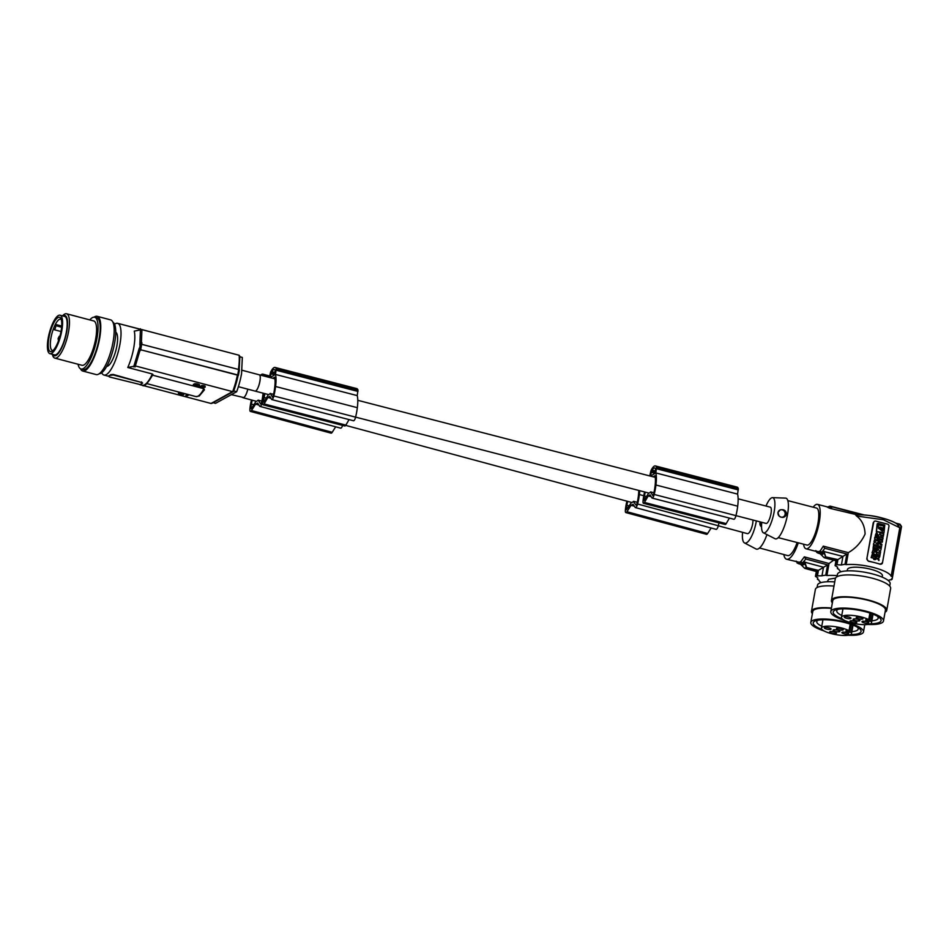 <?xml version="1.0" encoding="UTF-8"?>
<svg xmlns="http://www.w3.org/2000/svg" width="949" height="949" viewBox="0 0 949 949"><rect width="100%" height="100%" fill="white"/><g stroke="black" fill="none" stroke-linecap="round" stroke-linejoin="round"><path stroke-width="1.42" d="M112.86 322.114A26.762 7.865 104.8 0 1 113.761 347.18A26.762 7.865 104.8 0 1 100.974 373.23A26.762 7.865 104.8 0 1 99.23 373.728M629.317 505.947L626.862 505.283A15.599 4.84 105.1 0 0 626.316 509.791L631.536 502.412A8.411 2.61 -74.9 0 0 631.619 502.436A8.411 2.61 -74.9 0 0 632.378 502.318A8.411 2.61 -74.9 0 0 633.339 501.487L636.21 505.283M101.745 372.732A26.762 7.865 -75.2 0 0 103.963 375.045A26.762 7.865 -75.2 0 0 106.264 374.63A26.762 7.865 -75.2 0 0 119.266 347.654A26.762 7.865 -75.2 0 0 117.64 323.312A26.762 7.865 -75.2 0 0 115.339 323.728A26.762 7.865 -75.2 0 0 114.556 324.226M106.679 366.421A17.77 5.231 -75.2 0 0 116.893 345.839A17.77 5.231 -75.2 0 0 115.731 332.15M110.713 374.855L110.748 374.641A26.762 7.865 -75.2 0 1 109.538 375.496L113.133 374.962L141.389 382.423L142.623 383.123L140.144 384.547L109.467 376.967L108.4 375.934A26.762 7.865 -75.2 0 0 109.538 375.496L108.352 376.148M238.424 369.434A33.642 9.893 -75.2 0 0 239.148 355.27L239.883 356.421L239.136 370.051M239.148 355.27L141.935 329.588L141.354 343.811M233.762 390.952L236.669 391.723A32.491 9.549 -75.2 0 0 241.568 373.609L242.327 357.429L239.919 356.788M141.389 382.423L113.228 374.44L110.748 374.641M238.934 372.649L238.211 372.198A34.401 10.119 104.8 0 1 237.677 374.938L139.04 349.339L237.416 375.092A33.642 9.893 -75.2 0 1 232.659 391.64L233.715 390.941A32.491 9.549 -75.2 0 0 238.08 375.579M238.377 375.27A33.251 9.775 104.8 0 0 238.875 372.684L238.211 372.198A34.401 10.119 104.8 0 0 238.662 369.493L140.013 343.882M140.571 350.454L141.935 342.826M238.14 375.555L237.677 374.938L238.341 375.436M80.475 368.77A28.292 8.316 -75.2 0 0 82.741 371.023L96.157 374.57A28.292 8.316 -75.2 0 0 113.073 341.901A28.292 8.316 -75.2 0 0 110.606 319.872L97.189 316.325A28.292 8.316 -75.2 0 0 94.117 317.168M82.741 371.023A28.292 8.316 -75.2 0 0 99.645 338.354A28.292 8.316 -75.2 0 0 97.189 316.325M89.787 319.908A26.762 7.865 104.8 0 1 92.373 317.654A26.762 7.865 104.8 0 1 94.675 317.239L96.798 317.808A26.762 7.865 104.8 0 1 99.396 321.165A26.762 7.865 104.8 0 1 96.952 347.88A26.762 7.865 104.8 0 1 85.422 369.125A26.762 7.865 104.8 0 1 83.121 369.541L81.009 368.983A26.762 7.865 104.8 0 1 78.067 364.25M649.768 475.923L650.919 470.763A16.05 4.46 104.5 0 1 651.216 470.135A13.796 3.832 104.5 0 1 655.379 465.935A13.796 3.832 104.5 0 1 656.518 467.276L738.275 488.438A16.05 4.46 104.5 0 1 738.322 488.605L737.575 494.097A24.46 6.797 104.5 0 1 737.729 505.864A24.46 6.797 104.5 0 1 737.693 506.173A25.089 6.975 104.5 0 1 737.693 506.232A25.089 6.975 104.5 0 1 735.949 515.639A3.82 1.068 104.5 0 1 733.909 519.257L652.153 498.083A3.82 1.068 104.5 0 1 651.916 497.881L650.112 494.832L648.238 495.936L651.228 496.718M655.379 465.935L737.136 487.11A13.796 3.832 104.5 0 1 738.275 488.438M729.413 518.095L726.199 523.611A3.82 1.068 -75.5 0 1 725.202 524.489L643.446 503.314A3.82 1.068 -75.5 0 1 643.019 501.416A18.256 5.077 104.5 0 1 644.3 493.219A18.256 5.077 104.5 0 1 644.608 491.962M643.446 503.314A3.82 1.068 -75.5 0 0 644.442 502.436L648.238 495.936M656.518 467.276A16.05 4.46 104.5 0 1 656.566 467.43L655.818 472.922A24.46 6.797 104.5 0 1 655.973 484.69A24.46 6.797 104.5 0 1 655.937 484.998A25.089 6.975 104.5 0 1 655.937 485.058A25.089 6.975 104.5 0 1 654.193 494.465A3.82 1.068 104.5 0 1 652.153 498.083M653.92 492.745L650.67 491.902L652.9 495.769L653.351 495.034A11.886 3.298 104.5 0 0 653.719 493.587A14.496 4.033 104.5 0 0 654.454 490.135A27.889 7.746 104.5 0 0 655.035 486.232A27.889 7.746 104.5 0 0 655.213 484.559A20.925 5.813 104.5 0 0 655.249 477.122A23.239 6.453 104.5 0 0 654.917 475.722L653.102 476.801A8.411 2.337 -75.5 0 0 653.031 476.778L357.785 400.312M236.669 391.723L215.506 403.337L213.098 402.708M648.748 493.041L643.908 500.514A15.599 4.33 104.5 0 1 644.478 496.019L646.684 496.588M255.744 390.952A8.411 2.337 -75.5 0 0 255.756 390.952A8.411 2.337 -75.5 0 0 259.706 382.423A8.411 2.337 -75.5 0 0 259.279 374.808C261.924 375.057 258.745 389.553 255.744 390.952L255.85 390.976A8.411 2.467 -75.2 0 1 255.127 391.107L238.377 386.682M650.67 491.902L650.385 492.068A8.411 2.337 -75.5 0 1 649.496 492.911A8.411 2.337 -75.5 0 1 648.819 493.053L355.602 417.121A3.82 1.068 104.5 0 1 353.562 420.763L271.805 399.588A3.82 1.068 104.5 0 1 271.568 399.387L269.765 396.338L267.879 397.441L264.095 403.942A3.82 1.068 -75.5 0 1 263.098 404.82A3.82 1.068 -75.5 0 1 262.671 402.922A18.256 5.077 104.5 0 1 263.952 394.725A18.256 5.077 104.5 0 1 264.261 393.467M655.937 484.998L737.693 506.173M655.273 477.359L653.102 476.801M656.566 467.43L738.322 488.605M655.379 471.024L652.165 470.194A14.164 3.938 104.5 0 0 651.524 471.309L650.717 474.939L651.88 475.235M652.165 470.194A10.202 2.835 104.5 0 1 654.739 468.011A10.202 2.835 104.5 0 1 655.249 468.379A14.164 3.938 104.5 0 1 655.605 468.901L654.573 473.658L650.907 475.817L650.717 474.939M655.818 472.922L737.575 494.097M274.925 378.865L272.754 378.295L274.569 377.228A23.239 6.453 104.5 0 1 274.89 378.627A20.925 5.813 104.5 0 1 274.866 386.053A27.889 7.746 104.5 0 1 274.676 387.738A27.889 7.746 104.5 0 1 274.107 391.64A14.496 4.033 104.5 0 1 273.371 395.081A11.886 3.298 104.5 0 1 273.004 396.528L272.577 397.287M263.988 402.127L268.389 394.535A8.411 2.337 -75.5 0 0 268.46 394.559A8.411 2.337 -75.5 0 0 269.148 394.416A8.411 2.337 -75.5 0 0 270.026 393.574L273.573 394.25M272.565 397.287L270.323 393.396M644.478 496.019A27.889 7.746 104.5 0 1 645.284 492.14M269.421 377.429L270.56 372.257A16.05 4.46 104.5 0 1 270.868 371.64A13.796 3.832 104.5 0 1 275.032 367.441A13.796 3.832 104.5 0 1 276.171 368.77A16.05 4.46 104.5 0 1 276.218 368.936L357.975 390.11L357.227 395.603A24.46 6.797 104.5 0 1 357.382 407.37A24.46 6.797 104.5 0 1 357.346 407.679A25.089 6.975 104.5 0 1 357.334 407.726A25.089 6.975 104.5 0 1 355.59 417.145L273.834 395.97A3.82 1.068 104.5 0 1 271.805 399.588M276.171 368.77L357.927 389.944A16.05 4.46 104.5 0 1 357.975 390.11M276.218 368.936L275.471 374.428L357.227 395.603M275.471 374.428A24.46 6.797 104.5 0 1 275.625 386.196A24.46 6.797 104.5 0 1 275.59 386.504L357.346 407.679M270.37 376.445L270.548 377.311L274.225 375.152L275.246 370.407A14.164 3.938 104.5 0 0 274.902 369.873A10.202 2.835 104.5 0 0 274.38 369.505A10.202 2.835 104.5 0 0 271.817 371.688A14.164 3.938 104.5 0 0 271.177 372.803L270.37 376.445L271.521 376.741M275.59 386.504A25.089 6.975 104.5 0 1 275.578 386.563A25.089 6.975 104.5 0 1 273.834 395.97M270.868 398.212L267.879 397.441M275.032 367.441L356.788 388.604A13.796 3.832 104.5 0 1 357.927 389.944M349.066 419.6L345.851 425.105L264.095 403.942M263.098 404.82L344.855 425.982A3.82 1.068 -75.5 0 0 345.851 425.105M272.754 378.295A8.411 2.337 -75.5 0 0 272.683 378.271L259.279 374.808A8.411 2.337 -75.5 0 0 259.207 374.796M263.561 402.02A15.599 4.33 104.5 0 1 264.13 397.524A27.889 7.746 104.5 0 1 264.925 393.645M271.817 371.688L275.02 372.518M735.949 515.627L766.116 523.433A8.411 2.337 -75.5 0 0 766.804 523.29A8.411 2.337 -75.5 0 0 770.754 514.773A8.411 2.337 -75.5 0 0 770.339 507.157L738.132 498.818M264.13 397.524L266.337 398.094M54.84 358.117L81.982 365.282A22.93 6.738 -75.2 0 0 83.951 364.926A22.93 6.738 -75.2 0 0 95.09 341.806A22.93 6.738 -75.2 0 0 93.702 320.94L66.56 313.775A22.93 6.738 104.8 0 1 67.96 334.641A22.93 6.738 104.8 0 1 56.821 357.761A22.93 6.738 104.8 0 1 56.477 357.927A22.93 6.738 104.8 0 1 54.912 358.129A22.93 6.738 104.8 0 1 54.84 358.117A22.93 6.738 104.8 0 1 52.373 354.297M94.675 317.239A26.762 7.865 104.8 0 1 96.3 341.593A26.762 7.865 104.8 0 1 83.31 368.568A26.762 7.865 104.8 0 1 81.009 368.983M633.659 501.333L637.277 502.306M638.736 490.443A20.925 6.489 105.1 0 1 638.558 494.073A27.889 8.648 105.1 0 1 638.392 495.758A27.889 8.648 105.1 0 1 637.835 499.672A14.496 4.496 105.1 0 1 637.087 503.112A11.886 3.689 105.1 0 1 636.696 504.548L636.221 505.295M62.883 315.958A20.831 6.121 104.8 0 1 63.417 315.673A20.831 6.121 104.8 0 1 64.84 315.495A20.831 6.121 104.8 0 1 65.564 336.99A20.831 6.121 104.8 0 1 54.33 355.804A20.831 6.121 104.8 0 1 52.729 354.392M62.527 315.863A22.93 6.738 104.8 0 1 64.591 314.119A22.93 6.738 104.8 0 1 66.489 313.751A22.93 6.738 104.8 0 1 66.56 313.775M711.145 528L707.657 533.48A3.82 1.186 -74.9 0 1 706.566 534.334L625.854 512.59A3.82 1.186 -74.9 0 1 625.344 510.669A18.256 5.658 105.1 0 1 626.613 502.472A18.256 5.658 105.1 0 1 626.945 501.179M718.986 522.875A25.089 7.782 105.1 0 1 718.322 525.758A3.82 1.186 105.1 0 1 716.127 529.34L635.427 507.585A3.82 1.186 105.1 0 1 635.154 507.383L633.102 504.263L631.038 505.319L634.395 506.22M639.697 490.692A24.46 7.58 105.1 0 1 639.412 494.239A24.46 7.58 105.1 0 1 639.377 494.548A25.089 7.782 105.1 0 1 639.365 494.595A25.089 7.782 105.1 0 1 637.621 504.014A3.82 1.186 105.1 0 1 635.427 507.585M639.377 494.548L643.778 495.734M625.854 512.59A3.82 1.186 -74.9 0 0 626.945 511.736L631.038 505.319M263.075 393.159A27.889 8.648 105.1 0 1 262.932 394.57A27.889 8.648 105.1 0 1 262.363 398.485A14.496 4.496 105.1 0 1 261.627 401.925A11.886 3.689 105.1 0 1 261.236 403.372L260.785 404.108M251.343 408.734L256.076 401.225M260.761 404.108L258.199 400.146L261.817 401.119M256.23 401.261L256.088 401.225A8.411 2.61 -74.9 0 0 256.159 401.249A8.411 2.61 -74.9 0 0 256.918 401.13A8.411 2.61 -74.9 0 0 257.879 400.312L258.199 400.146M626.862 505.283A27.889 8.648 105.1 0 1 627.68 501.38M335.685 426.813L332.197 432.305A3.82 1.186 -74.9 0 1 331.106 433.159L250.394 411.403A3.82 1.186 -74.9 0 1 249.884 409.493A18.256 5.658 105.1 0 1 251.153 401.285A18.256 5.658 105.1 0 1 251.473 399.992M260.631 375.152A13.796 4.282 105.1 0 1 262.932 374.179A13.796 4.282 105.1 0 1 264.213 375.555A16.05 4.982 105.1 0 1 264.261 375.721L269.469 377.121M264.213 375.555L269.492 376.978M258.935 405.045L255.578 404.132L251.485 410.549A3.82 1.186 -74.9 0 1 250.394 411.403M263.905 393.384A25.089 7.782 105.1 0 1 263.905 393.42A25.089 7.782 105.1 0 1 262.161 402.827A3.82 1.186 105.1 0 1 259.967 406.409A3.82 1.186 105.1 0 1 259.694 406.196L257.642 403.076L255.578 404.132M342.625 425.413A3.82 1.186 105.1 0 1 340.667 428.153L259.967 406.409M250.856 408.604A15.599 4.84 105.1 0 1 251.402 404.108L253.846 404.76M251.402 404.108A27.889 8.648 105.1 0 1 252.22 400.193M204.45 389.825L199.231 396.053L195.921 396.575A24.081 7.082 -75.2 0 0 197.985 396.196A24.081 7.082 -75.2 0 0 203.845 388.722L204.45 389.825M139.776 384.642L211.081 403.479L233.715 390.941L232.659 391.64L135.458 365.958L127.771 367.488L152.326 373.977A26.762 7.865 -75.2 0 1 144.616 384.772A26.762 7.865 -75.2 0 1 142.326 385.187L140.061 384.582M152.599 375.175L203.845 388.722M151.686 332.174L119.871 323.906M49.917 353.657L54.508 354.867A19.882 5.848 -75.2 0 0 56.216 354.558A19.882 5.848 -75.2 0 0 65.872 334.511A19.882 5.848 -75.2 0 0 64.662 316.432L60.072 315.21A19.882 5.848 -75.2 0 0 58.364 315.519A19.882 5.848 -75.2 0 0 48.707 335.566A19.882 5.848 -75.2 0 0 49.917 353.657A19.882 5.848 -75.2 0 0 51.626 353.348A19.882 5.848 -75.2 0 0 61.282 333.301A19.882 5.848 -75.2 0 0 60.072 315.21M61.294 319.611A16.145 4.745 -75.2 0 0 60.629 319.22A16.145 4.745 -75.2 0 0 59.229 319.469A16.145 4.745 -75.2 0 0 55.374 324.356A16.145 4.745 -75.2 0 0 53.713 328.057A16.145 4.745 -75.2 0 0 50.961 337.868A16.145 4.745 -75.2 0 0 52.385 350.442A16.145 4.745 -75.2 0 0 53.156 350.43M61.08 331.094A17.77 5.231 -75.2 0 0 60.866 318.496A17.77 5.231 -75.2 0 0 54.769 321.118A17.77 5.231 -75.2 0 0 48.897 337.773A17.77 5.231 -75.2 0 0 52.219 351.201A17.77 5.231 -75.2 0 0 61.08 331.094M60.997 331.509L54.247 329.73A2.289 0.676 -75.2 0 1 53.998 329.35L53.713 328.057M54.247 329.73A2.289 0.676 -75.2 0 0 54.449 329.694A2.289 0.676 -75.2 0 0 55.41 327.939A2.289 0.676 -75.2 0 0 55.659 325.661L55.374 324.356L61.709 326.065M58.126 338.461L58.292 339.944L59.265 336.254L58.126 338.461M141.484 381.913L142.54 383.04M139.254 350.347L140.618 342.719M141.935 329.588L134.248 331.118A26.762 7.865 104.8 0 1 127.771 367.488M718.31 525.793L747.409 533.635A8.411 2.61 -74.9 0 0 748.168 533.516A8.411 2.61 -74.9 0 0 751.537 528.071A8.411 2.61 -74.9 0 0 752.913 520.016M242.849 397.655A8.411 2.61 -74.9 0 0 242.932 397.69A8.411 2.61 -74.9 0 0 243.691 397.572A8.411 2.61 -74.9 0 0 243.691 397.56L231.378 394.63M243.727 397.572L243.727 397.572A8.411 2.467 -75.2 0 0 243.739 397.572A8.411 2.467 -75.2 0 0 247.796 389.173M198.009 384.131L197.878 384.867L194.26 384.653L195.458 383.728L199.278 384.606L199.527 385.697L199.587 384.82M197.048 384.914L198.673 385.602M195.126 384.76L198.4 385.353L198.59 386.409L198.661 385.591M194.047 385.341L193.359 384.428L194.284 384.487M194.237 384.843L195.209 385.247M186.941 394.665L185.98 395.199L186.645 396.136L189.124 394.772M179.231 393.538L183.098 394.855L183.845 393.788L182.232 393.111M183.904 393.882L183.786 394.606M179.48 392.684L178.697 392.471L178.412 393.349M180.393 393.455L179.432 393.04M203.311 387.406L203.667 388.26L200.559 387.441L204.96 387.346L204.996 386.089L205.174 387.168M199.705 387.133L199.124 387.322L199.456 386.48L201.307 386.362L203.655 387.156L199.705 387.133L199.836 386.397M204.865 386.812L201.307 386.385L201.437 385.65L204.996 386.089M196.348 384.535L196.479 383.811M196.906 384.63L197.036 383.906M195.328 384.452L195.458 383.728M195.968 384.487L196.087 383.764M194.592 384.475L194.723 383.74M194.853 384.464L194.984 383.728M194.343 384.535L194.474 383.811M194.415 384.499L194.545 383.776M194.26 384.653L197.783 386.279L194.023 385.496M195.708 385.448L195.589 386.124M194.877 385.152L194.747 385.875M195.316 385.294L195.186 386.018M194.331 384.926L194.213 385.65M194.581 385.033L194.45 385.769M193.382 385.009L193.513 384.274M193.228 385.152L195.66 386.409L198.59 386.409M198.531 386.314L198.151 385.341M198.365 386.219L198.495 385.484M198.033 386.077L195.553 385.128M197.202 385.745L197.333 385.021M198.673 385.662L199.527 385.697M197.404 384.736L197.534 384.013M199.456 385.543L198.946 384.464M199.148 385.33L199.278 384.606M198.815 385.187L197.878 384.867M198.317 385.009L198.448 384.274M187.772 394.416L186.538 394.096M186.502 394.345L187.748 394.879L185.85 395.923M181.271 392.708L180.535 392.506M180.512 392.649L179.835 392.328M179.527 392.744L182.967 394.476L179.207 393.693M179.444 392.85L179.551 392.245M180.891 393.645L180.773 394.321M180.073 393.349L179.942 394.072M180.5 393.503L180.381 394.215M178.566 393.206L178.697 392.471M183.715 394.511L180.263 392.981L184.675 393.598M182.386 393.942L182.516 393.218M183.216 394.274L183.347 393.538M183.548 394.416L183.679 393.681M179.527 393.123L179.397 393.847M179.764 393.23L179.634 393.965M205.055 386.978L205.186 386.243M204.13 386.516L204.26 385.792M204.486 386.634L204.616 385.911M203.216 386.302L203.347 385.579M203.655 386.385L203.774 385.662M202.196 386.219L202.327 385.484M202.635 386.231L202.766 385.496M201.437 386.314L201.568 385.579M201.674 386.243L201.805 385.508M200.251 387.085L200.381 386.362M199.124 387.322L203.667 388.26M199.326 387.216L199.456 386.48M200.856 387.085L200.986 386.362M201.556 387.085L201.662 386.48M211.081 403.479L212.54 402.554M135.055 366.966L140.582 348.342M133.667 366.883L139.266 348.236M139.847 344.95L140.452 328.769M756.329 520.894A18.185 5.635 105.1 0 1 746.519 542.816A18.185 5.635 105.1 0 1 744.502 542.935A18.185 5.635 105.1 0 1 742.581 532.342M766.934 534.595A21.02 6.513 105.1 0 1 758.322 548.83A21.02 6.513 105.1 0 1 755.985 548.961L744.502 542.935M759.532 547.988L787.611 555.556A19.11 5.919 -74.9 0 0 789.343 555.284A19.11 5.919 -74.9 0 0 797.124 542.52M783.815 554.536A22.93 7.106 -74.9 0 0 786.614 559.246A22.93 7.106 -74.9 0 0 798.287 542.816M786.614 559.246L799.485 562.318M799.473 562.627A133.785 122.445 62.9 0 1 799.485 562.283L800.849 561.583A133.785 122.445 62.9 0 0 800.849 561.927L802.308 563.896L804.159 564.394L802.783 565.094L800.932 564.596L799.473 562.627L800.849 561.927M833.637 560.183L829.035 563.516L804.337 556.861L800.849 561.583M817.67 577.811L817.504 578.724A27.901 7.177 -169.9 0 1 817.848 577.917L815.44 576.34L816.342 571.488L804.598 568.202L817.042 571.132L815.44 576.34M821.075 582.603A26.762 6.892 10.1 0 1 818.667 579.744L817.516 579.436A27.901 7.177 -169.9 0 1 817.504 578.724M798.358 563.694L800.031 564.014M796.116 561.073L797.599 563.22M805.44 567.893L806.52 567.158L804.728 561.891M817.528 575.438L818.429 570.373L827.575 564.869L805.82 559.008L802.32 563.137L803.589 563.481L804.835 562.211L823.495 567.229L821.976 575.806L816.199 575.865L817.042 571.132L818.429 570.373L806.164 567.407M800.909 561.594L802.32 563.137M805.82 559.008L804.337 556.861M800.885 564.619L802.356 563.86M803.589 563.481L804.159 564.394M821.976 575.806A27.901 7.177 10.1 0 1 825.737 575.213L827.575 564.869M837.208 575.652A26.762 6.892 -169.9 0 0 826.899 575.533L825.737 575.213M826.899 575.533L829.035 563.516M816.199 575.865L815.488 576.292M835.488 578.143L828.655 579.222L827.255 581.761M800.363 564.014L804.538 568.178M820.316 554.002L821.656 553.22M820.126 550.954L818.88 551.689A133.785 123.821 59.5 0 0 818.88 552.021L820.363 553.991L822.237 554.477L823.483 553.741L821.609 553.255L820.126 551.286A133.785 123.821 59.5 0 1 820.126 550.954L823.483 553.741M879.759 547.941L880.067 546.256L880.352 548.095L881.194 548.32L881.906 544.37L879.059 542.104L877.469 547.348L878.323 547.573L879.213 546.031L878.916 547.727L879.759 547.941L878.916 547.727M876.034 546.41L876.425 545.438L873.436 544.69L873.709 543.184L873.685 544.536L877.41 545.509L877.683 544.002L876.081 543.587L877.967 542.437L878.228 540.918L874.504 539.957L874.243 541.464L875.832 541.879L873.958 543.03M873.709 543.184L875.832 541.879M875.583 542.021L874.243 541.464M883.329 536.351L883.78 533.848L880.055 532.875L879.77 534.453L880.921 534.75L880.755 535.675C881.301 537.656 882.155 537.881 883.329 536.351L882.594 537.312M880.055 532.875L879.521 534.595L880.672 534.892L881.324 537.431M881.787 537.561L882.475 537.395M824.088 557.573L836.615 560.396L824.04 557.549M861.538 514.773L831.277 506.6L863.187 514.868M897.161 523.99L899.866 524.702L901.194 526.778L892.321 576.589A27.901 7.177 -169.9 0 1 892.392 577.561L901.467 526.6L900.055 524.417L896.354 523.457M899.237 524.785L899.866 524.702L899.237 524.785M882.345 531.321L883.317 529.067L878.703 528.308L882.475 531.25L883.626 529.566M874.681 559.613L873.721 559.364L874.681 559.613M883.377 529.708L878.454 528.463M848.323 552.626C855.761 548.38 861.36 542.176 865.097 534.026C864.753 526.031 861.906 520.028 856.579 516.031L883.329 519.755L899.782 527.751L891.147 576.292A26.762 6.892 -169.9 0 0 873.649 567.526A26.762 6.892 -169.9 0 0 846.176 564.643L848.323 552.626L823.305 546.149L820.185 550.966M822.902 552.828L824.029 551.523L842.926 556.422L846.852 553.991L824.8 548.285L823.305 546.149M846.852 553.991L845.001 564.335L846.176 564.643M880.565 527.241L883.424 528.474L883.899 525.817L878.584 524.441L878.11 527.098L880.435 527.3M883.175 528.629L883.649 525.96L877.872 524.892M882.072 563.03L880.15 564.275A26.762 6.892 -169.9 0 0 874.527 562.615A26.762 6.892 -169.9 0 0 868.418 561.239L866.781 559.068L873.258 522.697L874.326 521.381M881.68 563.967L880.387 564.133A1.91 1.768 59.5 0 0 882.487 562.781L888.964 526.41A1.91 1.768 -120.5 0 0 887.517 524.133L875.785 521.096A1.91 1.768 59.5 0 0 873.685 522.448L866.781 559.068M837.006 564.679L837.908 559.602L842.926 556.422L841.407 564.987L836.567 564.714L837.908 559.602L825.749 556.897L823.91 551.203M873.163 547.454L873.471 545.746L873.21 547.253L875.974 547.976L875.785 548.996L876.746 549.246L877.386 545.687L876.425 545.438L876.247 546.47L873.471 545.746M877.149 538.783L877.173 537.786L876.176 537.49M878.323 547.573L877.22 547.502L878.181 543.409M881.763 535.366L882.689 535.2M881.514 535.521L882.368 535.746M841.122 571.725A26.762 6.892 10.1 0 1 838.691 569.056L837.516 568.748A27.901 7.177 -169.9 0 1 837.445 567.775A27.901 7.177 -169.9 0 1 837.647 567.205L835.084 565.604L835.974 560.764M815.82 550.562L817.314 552.698M878.798 560.551L877.291 558.439L878.798 560.551M824.8 548.285L821.62 552.496M872.736 552.935L871.692 555.746L873.009 555.877L871.941 555.604L872.855 552.864L875.702 555.129L874.931 559.471M874.207 556.624L874.67 555.295L873.199 554.228L873.009 555.877M874.42 555.438L873.092 554.323M876.746 549.246L873.187 547.466L873.507 549.459L872.261 552.555L872.546 550.978M881.194 548.32L880.352 548.095M878.667 557.668L879.628 557.11L878.667 557.656L879.047 560.408M879.628 557.11L879.948 555.343L877.861 556.517L876.247 554.252L875.927 556.031L876.734 557.158L875.619 557.787L875.298 559.566L877.54 558.297M883.982 532.697L883.116 533.255L876.33 531.499L883.982 532.697L884.788 525.117L878.003 523.362M881.17 528.83L880.98 527.691L881.17 528.83M881.443 528.83L880.862 527.774M873.993 541.618L874.504 539.957M818.88 552.021L820.126 551.286M875.773 536.126L875.654 536.185C874.231 537.632 874.314 539.008 875.891 540.313M876.366 540.444L877.576 540.135M878.56 537.181L875.903 536.043C874.254 538.641 874.859 539.981 877.706 540.064L878.56 537.181M888.134 580.432A27.901 7.177 10.1 0 0 890.186 579.744L890.897 579.922A28.672 7.378 10.1 0 0 891.574 579.578A28.672 7.378 10.1 0 0 892.143 579.187L891.431 579.009A27.901 7.177 -169.9 0 0 892.392 577.561M841.407 564.987A27.901 7.177 10.1 0 1 845.001 564.335M878.94 542.187L877.932 543.552M876.485 557.3L875.927 556.031M836.567 564.714L835.12 565.568M891.147 576.292L892.321 576.589M847.184 570.883L847.421 569.554A17.77 4.579 10.1 0 1 848.394 568.392A17.77 4.579 10.1 0 1 868.252 568.665A17.77 4.579 10.1 0 1 882.416 575.782L882.179 577.111M874.67 555.295L874.42 556.683L871.656 555.972L871.384 557.478L874.148 558.19L873.97 559.222M872.012 552.698L876.307 551.749L872.261 552.555M878.667 547.87L879.213 546.031M873.721 559.364L873.899 558.344L871.135 557.621L871.656 555.972M882.44 535.355L881.787 535.177M877.291 558.439L875.049 559.708L875.619 557.787M835.772 565.118L836.615 560.396L837.421 559.91L825.749 556.897L824.313 557.739M827.991 507.157L830.007 506.102L864.112 514.927M827.326 507.122L830.007 506.102M898.157 525.449C896.331 520.704 870.233 513.955 857.101 514.821L830.031 508.356L827.931 507.478L829.758 506.802M857.101 514.821L855.666 514.999L856.579 516.031M899.782 527.751L896.995 523.884C893.697 521.665 888.667 519.684 881.894 517.94C874.575 515.841 866.117 514.773 856.508 514.761M868.418 561.239L868.655 561.096A1.91 1.768 -120.5 0 1 867.208 558.819M868.655 561.096L880.387 564.133M880.103 548.237L880.031 546.458M876.33 531.499L877.137 523.919L876.579 531.345M877.754 523.504L877.137 523.919L877.754 523.504M875.678 556.173L876.247 554.252M873.021 550.918L873.175 547.454L876.579 550.183L876.307 551.749M877.552 535.971L878.869 536.102L877.552 535.971L876.734 533.955M877.801 535.829L876.852 533.872L876.627 535.533L875.322 535.402L876.52 532.496L875.322 535.402M876.176 554.287L876.556 552.532L880.281 553.504L879.996 555.07L876.271 554.109L876.556 552.532M879.996 555.07L876.295 554.323M880.328 553.196L876.354 552.377L876.627 550.871L878.501 549.72L876.9 549.305L877.422 547.656L877.149 549.163L878.75 549.578L876.876 550.728L876.603 552.235L880.328 553.196L880.601 551.689L878.999 551.274L880.874 550.123L881.146 548.617L877.422 547.656M879.996 540.052L880.197 538.937L878.81 538.569L879.332 536.92L879.059 538.427L880.197 538.937M879.332 536.92L883.056 537.881L882.784 539.388L881.443 539.257M882.784 539.388L881.491 539.056L881.253 540.384L882.546 540.716L882.285 542.223L880.672 542.021M880.103 541.867L878.311 541.404L878.584 539.898L880.209 540.111L880.447 538.783M832.131 507.157L830.031 508.356M871.016 621.275A15.291 3.938 10.1 0 1 871.55 622.627A15.291 3.938 10.1 0 1 870.719 623.623A15.291 3.938 10.1 0 1 853.626 623.386A15.291 3.938 10.1 0 1 841.443 617.265A15.291 3.938 10.1 0 1 842.285 616.257A15.291 3.938 10.1 0 1 854.349 615.64A15.291 3.938 10.1 0 1 868.726 619.638L867.244 619.578A2.681 0.688 -169.9 0 0 865.749 619.934A2.681 0.688 -169.9 0 0 866.01 620.314A2.681 0.688 -169.9 0 0 869.521 621.227L871.016 621.275L872.321 613.908M874.278 550.005L874.136 550.764L875.144 550.634L874.278 550.005M889.699 586.102L890.126 583.754A26.762 6.892 -169.9 0 0 887.552 579.981A26.762 6.892 -169.9 0 0 872.511 573.92A26.762 6.892 -169.9 0 0 837.433 574.37L837.018 576.719M831.454 631.465L834.966 632.093M877.422 537.644L876.295 537.407L877.279 538.724L877.422 537.644M880.364 544.845L880.458 543.967L879.379 543.552M880.708 543.824L879.498 543.469L880.494 544.785L880.708 543.824M895.868 523.16L900.079 524.239L901.526 526.517L892.143 579.187M760.208 521.903L761.027 526.458A3.82 3.499 62.9 0 0 761.549 526.92L761.027 526.458A3.82 3.499 -117.1 0 1 760.303 521.926M765.997 506.031A18.185 5.053 104.5 0 1 771.312 498A18.185 5.053 104.5 0 1 772.474 497.644A18.185 5.053 104.5 0 1 773.803 513.623A18.185 5.053 104.5 0 1 765.143 532.591A18.185 5.053 104.5 0 1 763.376 532.78A18.185 5.053 104.5 0 1 761.786 522.306M772.474 497.644L785.582 498.106A21.02 5.836 104.5 0 1 787.124 516.588A21.02 5.836 104.5 0 1 777.101 538.522A21.02 5.836 104.5 0 1 775.06 538.735L763.376 532.78M778.239 537.632L806.982 545.07A19.11 5.314 -75.5 0 0 808.536 544.75A19.11 5.314 -75.5 0 0 817.516 525.39A19.11 5.314 -75.5 0 0 816.567 508.071L787.812 500.621M803.566 544.192A22.93 6.37 -75.5 0 0 806.021 548.771A22.93 6.37 -75.5 0 0 819.26 522.164A22.93 6.37 -75.5 0 0 817.528 504.37A22.93 6.37 -75.5 0 0 813.151 507.181M816.531 551.25L818.94 551.701M829.924 631.666A3.44 0.866 -169.8 0 0 829.853 631.702A3.44 0.866 -169.8 0 0 831.953 633.161A3.44 0.866 -169.8 0 0 836.235 633.363A3.44 0.866 -169.8 0 0 836.389 632.876A3.44 0.866 -169.8 0 0 833.341 631.678A3.44 0.866 -169.8 0 0 829.924 631.666M851.716 620.717L855.31 621.358M850.185 620.954A3.44 0.89 -169.9 0 0 850.162 620.966A3.44 0.89 -169.9 0 0 852.297 622.449A3.44 0.89 -169.9 0 0 856.579 622.615A3.44 0.89 -169.9 0 0 856.686 622.129A3.44 0.89 -169.9 0 0 853.566 620.919A3.44 0.89 -169.9 0 0 850.185 620.954M850.529 634.584A15.291 3.867 10.2 0 1 833.376 634.122A15.291 3.867 10.2 0 1 821.443 628.096A15.291 3.867 10.2 0 1 822.463 627.016A15.291 3.867 10.2 0 1 834.847 626.625A15.291 3.867 10.2 0 1 849.011 630.717L847.504 630.634A2.681 0.676 -169.8 0 0 845.927 630.966A2.681 0.676 -169.8 0 0 846.152 631.31A2.681 0.676 -169.8 0 0 849.628 632.248L851.134 632.331A15.291 3.867 10.2 0 1 851.55 633.505A15.291 3.867 10.2 0 1 850.529 634.584A24.33 6.157 -169.8 0 0 859.497 633.173A24.33 6.157 -169.8 0 0 858.999 628.262A24.33 6.157 -169.8 0 0 838.24 621.109A24.33 6.157 -169.8 0 0 816.294 620.587A24.33 6.157 -169.8 0 0 814.811 621.144A24.33 6.157 -169.8 0 0 822.036 629.472M818.133 620.171A21.02 5.314 -169.8 0 0 816.781 621.619A21.02 5.314 -169.8 0 0 821.787 626.233M851.882 631.643A21.02 5.314 -169.8 0 0 856.781 630.539A21.02 5.314 -169.8 0 0 858.169 629.057A21.02 5.314 -169.8 0 0 857.421 627.23M878.869 536.102L876.52 532.496M778.014 512.543A3.82 3.535 -120.5 0 1 780.197 509.898C784.016 509.139 786.163 510.598 786.614 514.287C784.894 517.715 782.391 518.296 779.105 516.031A3.82 3.535 -120.5 0 1 778.014 512.543M777.907 512.555L780.197 509.898A3.82 3.535 59.5 0 1 785.12 514.382A3.82 3.535 59.5 0 1 779.105 516.031L777.907 512.555M885.049 612.259A28.09 7.236 -169.9 0 0 885.215 612.164A28.09 7.236 -169.9 0 0 885.571 611.927A28.09 7.236 -169.9 0 0 886.746 610.326L890.636 588.51A28.09 7.236 -169.9 0 0 890.648 587.882A28.09 7.236 -169.9 0 0 867.089 577.004A28.09 7.236 -169.9 0 0 836.852 576.814A28.09 7.236 -169.9 0 0 835.31 578.653L831.431 600.468A28.09 7.236 -169.9 0 0 832.356 602.876M886.746 610.326A28.09 7.236 -169.9 0 0 864.361 599.068A28.09 7.236 -169.9 0 0 832.961 598.629A28.09 7.236 -169.9 0 0 831.431 600.468M849.011 630.717L850.197 624.11M868.726 619.638L869.901 613.042M856.413 617.277A3.44 0.89 -169.9 0 0 856.389 617.289A3.44 0.89 -169.9 0 0 858.525 618.772A3.44 0.89 -169.9 0 0 862.819 618.938A3.44 0.89 -169.9 0 0 862.926 618.451A3.44 0.89 -169.9 0 0 859.806 617.241A3.44 0.89 -169.9 0 0 856.413 617.277M844.408 616.814A3.44 0.89 -169.9 0 0 844.385 616.826A3.44 0.89 -169.9 0 0 846.52 618.309A3.44 0.89 -169.9 0 0 850.814 618.475A3.44 0.89 -169.9 0 0 850.921 617.989A3.44 0.89 -169.9 0 0 847.801 616.779A3.44 0.89 -169.9 0 0 844.408 616.814M868.549 623.102A3.44 0.89 10.1 0 1 864.242 622.9A3.44 0.89 10.1 0 1 862.166 621.429A3.44 0.89 10.1 0 1 862.19 621.417A3.44 0.89 10.1 0 1 862.226 621.393A3.44 0.89 10.1 0 1 865.63 621.393A3.44 0.89 10.1 0 1 868.691 622.591A3.44 0.89 10.1 0 1 868.549 623.102M859.699 620.776A3.44 0.89 10.1 0 1 855.856 620.717A3.44 0.89 10.1 0 1 853.115 619.341A3.44 0.89 10.1 0 1 853.293 619.116A3.44 0.89 10.1 0 1 857.149 619.163A3.44 0.89 10.1 0 1 859.889 620.551A3.44 0.89 10.1 0 1 859.699 620.776M867.315 621.82L863.72 621.192M851.134 632.331L852.463 624.928M845.95 616.589L849.545 617.218M870.375 623.801A24.33 6.263 -169.9 0 0 879.77 622.164A24.33 6.263 -169.9 0 0 878.904 617.253A24.33 6.263 -169.9 0 0 858.24 610.136A24.33 6.263 -169.9 0 0 836.401 609.673A24.33 6.263 -169.9 0 0 834.515 610.444A24.33 6.263 -169.9 0 0 842.143 618.772M838.216 609.258A21.02 5.409 -169.9 0 0 837.92 609.424A21.02 5.409 -169.9 0 0 836.769 610.8A21.02 5.409 -169.9 0 0 841.763 615.462M871.87 620.824A21.02 5.409 -169.9 0 0 877.018 619.555A21.02 5.409 -169.9 0 0 878.169 618.179A21.02 5.409 -169.9 0 0 877.339 616.233M838.287 628.036L841.799 628.677M857.955 617.052L861.55 617.692M833.993 586.067A28.09 7.106 -169.8 0 0 817.243 587.455A28.09 7.106 -169.8 0 0 815.381 589.436L811.466 611.275A28.09 7.106 -169.8 0 0 812.391 613.647M826.105 627.396L829.604 628.024M824.562 627.586A3.44 0.866 -169.8 0 0 824.491 627.633A3.44 0.866 -169.8 0 0 826.591 629.08A3.44 0.866 -169.8 0 0 830.885 629.294A3.44 0.866 -169.8 0 0 831.027 628.807A3.44 0.866 -169.8 0 0 827.979 627.597A3.44 0.866 -169.8 0 0 824.562 627.586M836.757 628.238A3.44 0.866 -169.8 0 0 836.686 628.274A3.44 0.866 -169.8 0 0 838.786 629.733A3.44 0.866 -169.8 0 0 843.068 629.934A3.44 0.866 -169.8 0 0 843.222 629.448A3.44 0.866 -169.8 0 0 840.173 628.25A3.44 0.866 -169.8 0 0 836.757 628.238M848.43 634.015A3.44 0.866 10.2 0 1 844.136 633.802A3.44 0.866 10.2 0 1 842.048 632.354A3.44 0.866 10.2 0 1 842.107 632.319A3.44 0.866 10.2 0 1 845.523 632.331A3.44 0.866 10.2 0 1 848.584 633.529A3.44 0.866 10.2 0 1 848.43 634.015M839.651 631.654A3.44 0.866 10.2 0 1 835.796 631.548A3.44 0.866 10.2 0 1 833.115 630.195A3.44 0.866 10.2 0 1 833.341 629.946A3.44 0.866 10.2 0 1 837.196 630.053A3.44 0.866 10.2 0 1 839.877 631.405A3.44 0.866 10.2 0 1 839.651 631.654M831.383 608.38A26.762 6.762 -169.8 0 0 814.55 609.626A26.762 6.762 -169.8 0 0 812.783 611.512L810.814 622.425A26.762 6.762 -169.8 0 0 824.052 630.919M831.443 608.024A28.09 7.106 -169.8 0 0 813.317 609.294A28.09 7.106 -169.8 0 0 811.466 611.275M878.311 541.404L878.833 539.756M867.766 624.466A26.762 6.892 -169.9 0 0 882.024 622.746A26.762 6.892 -169.9 0 0 883.483 621.002L885.429 610.088A26.762 6.892 -169.9 0 0 864.112 599.377A26.762 6.892 -169.9 0 0 834.207 598.949A26.762 6.892 -169.9 0 0 832.748 600.705L830.802 611.619A26.762 6.892 -169.9 0 0 844.361 620.302M847.16 632.746L843.649 632.117M834.74 581.903A26.762 6.762 -169.8 0 0 817.516 585.153L817.089 587.538M883.483 621.002A26.762 6.892 -169.9 0 0 862.166 610.278A26.762 6.892 -169.9 0 0 832.261 609.863A26.762 6.892 -169.9 0 0 830.802 611.619M876.627 535.533L875.571 535.248M882.285 542.223L878.56 541.262M848.121 635.249A26.762 6.762 -169.8 0 0 861.716 633.778A26.762 6.762 -169.8 0 0 863.483 631.892A26.762 6.762 -169.8 0 0 842.605 621.358A26.762 6.762 -169.8 0 0 812.581 620.551A26.762 6.762 -169.8 0 0 810.814 622.425M818.014 553.148L819.462 553.433M239.326 369.991A33.251 9.775 104.8 0 1 238.911 372.518M726.199 523.611L644.442 502.436M654.193 494.465L735.949 515.639M656.566 468.747L738.322 489.921M651.192 472.317L654.846 473.266M651.524 471.309L655.154 472.246M276.206 370.252L357.963 391.427M270.845 373.823L274.498 374.772M271.177 372.803L274.807 373.752M637.621 504.014L718.322 525.758M707.657 533.48L626.945 511.736M332.197 432.305L251.485 410.549M55.659 325.661L61.614 327.227M804.823 568.38L806.401 567.573L817.919 570.681L817.065 575.474M806.164 567.182L804.384 561.95M870.921 613.386L869.521 621.227M825.5 556.505L823.578 551.274M819.912 553.433L823.886 557.454M824.859 557.241L825.511 556.731M851.039 624.395L849.628 632.248M259.279 374.808L242.019 370.252M268.46 394.559L255.222 391.13M262.932 374.179L269.67 376.006M233.668 391.225L238.152 375.507M152.955 374.44C147.486 383.799 143.951 387.382 142.326 385.187M146.858 383.61L195.921 396.575M140.962 329.469L117.64 323.312M239.397 369.908L238.413 375.365M631.619 502.436L345.685 425.377M256.159 401.249L242.932 397.69M233.359 391.581L211.876 403.372M800.304 564.275L797.018 562.923M816.306 571.5L804.752 568.38L800.553 564.264M835.084 565.604L835.95 560.776L824.242 557.751L820.102 553.682M831.277 506.6L828.679 506.885M837.564 567.146L837.445 567.775M817.54 551.76L806.021 548.771M864.788 624.656L863.483 631.892M819.675 553.635L816.662 552.354M59.87 336.409L59.265 336.254M829.035 507.347L817.528 504.37M841.443 617.265L842.949 608.831M871.55 622.627L873.056 614.193M108.257 376.184L103.963 375.045M821.443 628.096L822.949 619.744M851.55 633.505L853.044 625.154"/></g></svg>
